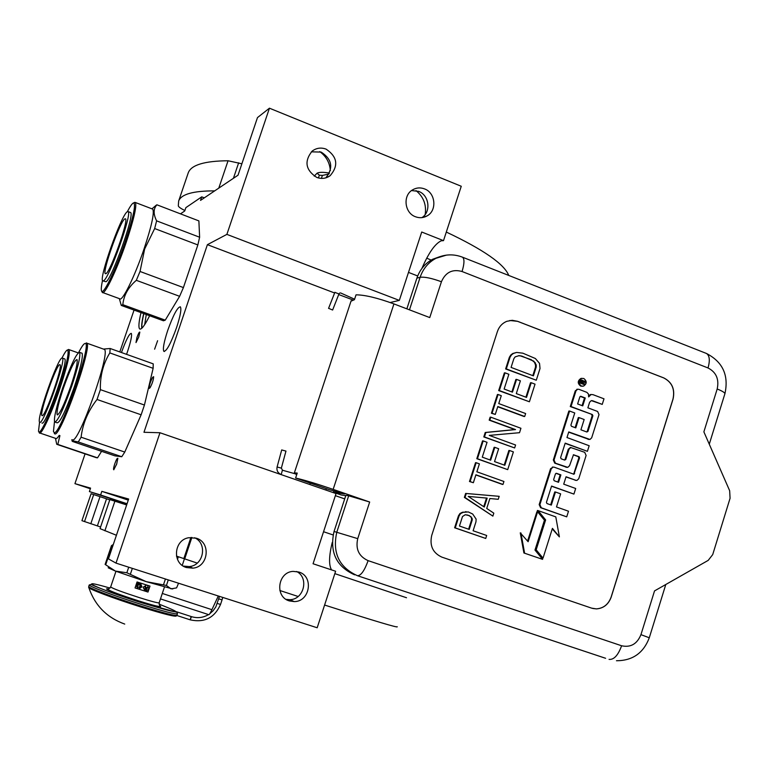 <?xml version="1.0" encoding="UTF-8"?>
<svg xmlns="http://www.w3.org/2000/svg" width="769" height="769" viewBox="0 0 769 769"><rect width="100%" height="100%" fill="white"/><g stroke="black" fill="none" stroke-linecap="round" stroke-linejoin="round"><path stroke-width="1.15" d="M421.931 268.41C428.564 252.934 435.014 243.715 441.281 240.774L443.502 240.649L421.72 232.017L399.322 300.391L390.181 302.525M154.617 349.174L157.607 340.705L154.617 349.174M152.589 377.368C150.013 382.626 148.936 386.307 149.359 388.412L150.186 387.538C152.368 383.27 153.521 379.655 153.637 376.695L152.589 377.368M116.648 464.101L117.859 458.343C117.33 457.786 116.311 459.602 114.783 463.803C113.62 467.417 113.283 469.417 113.764 469.792L116.648 464.101M138.776 336.976L139.833 332.112C139.333 331.766 138.362 333.583 136.911 337.572L136.007 342.58L138.776 336.976M176.543 327.69C180.359 315.963 181.628 309.003 180.359 306.812C177.514 307.071 173.294 314.954 167.709 330.449C163.922 342.042 162.643 349.011 163.855 351.346C166.623 351.308 170.853 343.416 176.543 327.69M126.558 354.346L127.548 351.51C130.913 341.263 132.162 335.207 131.288 333.362C129.307 333.544 126.029 339.927 121.444 352.519M149.628 315.742C144.63 325.681 141.294 330.055 139.622 328.882C138.343 327.325 138.805 321.894 140.996 312.599M85.071 453.883L74.939 483.643L90.569 488.123L89.396 491.574L100.614 494.986L101.844 491.353L128.654 499.033L108.439 558.89L116.004 563.119L159.971 432.745L143.966 432.284L207.399 244.667L226.884 234.382L269.438 108.189L257.48 117.59L238.025 175.207L200.536 200.382L201.728 196.854L204.304 197.854M180.484 213.849L184.723 210.994L185.867 207.64L201.728 196.854M119.801 351.933L134.056 310.07M151.81 384.125L152.771 381.395M116.369 464.899L116.811 463.611M143.707 313.589C142.034 320.673 141.381 325.585 141.756 328.315M74.939 483.643L90.348 488.767M89.396 491.574L126.972 504.041M100.614 494.986L127.058 503.753M101.844 491.353L128.288 500.138M116.004 563.119L317.184 627.764L335.62 571.242L313.06 563.754L336.043 493.573L159.971 432.745M298.843 572.021C314.002 576.202 310.061 601.704 294.267 601.589L289.355 600.925C274.533 596.936 277.696 572.059 293.104 571.377L298.843 572.021M196.268 538.185C211.283 542.337 208.476 567.003 192.846 568.156L186.473 567.551C171.891 563.629 173.794 539.8 188.847 537.714L196.268 538.185M344.695 498.889L335.361 495.669M207.399 244.667L334.621 292.989M338.716 294.546L352.798 299.891M226.884 234.382L399.322 300.391M269.438 108.189L461.256 186.261L443.502 240.649M424.546 188.905C435.59 192.808 437.253 210.543 427.083 215.897C423.373 217.973 419.49 218.252 415.423 216.733C404.561 212.955 402.6 195.605 412.405 189.962C416.24 187.655 420.287 187.3 424.546 188.905M326.104 149.138C337.37 156.77 338.725 165.623 330.161 175.688C326.037 178.591 321.538 179.158 316.684 177.379C305.562 170.045 304.034 161.307 312.118 151.147C316.357 147.946 321.019 147.273 326.104 149.138M416.019 190.616C423.527 196.806 426.584 204.756 425.19 214.484M319.75 151.599C326.2 156.299 329.738 162.663 330.343 170.68M146.264 314.521L144.687 324.633M331.545 569.887C328.709 565.09 328.94 555.939 332.256 542.414M286.078 599.368L289.673 599.685C303.918 599.801 309.311 577.74 296.594 571.482M183.291 566.08L189.289 566.58C203.65 565.523 207.717 543.52 194.634 537.752M421.941 217.617C431.294 211.831 429.227 195.124 418.672 191.385L411.54 190.568M325.816 177.86C333.602 167.844 332.064 159.26 321.182 152.089L311.349 151.829M141.929 328.152C141.583 325.422 142.227 320.577 143.861 313.646M354.576 574.818C336.293 566.532 329.449 552.084 334.044 531.466L345.858 495.351L348.693 495.774L336.812 532.11C332.189 552.844 339.071 567.378 357.46 575.712L605.607 658.283M446.385 255.125L435.975 258.297C428.352 262.383 423.065 268.717 420.114 277.292L416.894 278.147C419.826 269.621 425.084 263.325 432.668 259.259L439.993 256.615M416.894 278.147L406.859 308.84M345.762 495.649L341.234 494.976L333.506 492.304L344.627 493.929L329.055 489.584L295.613 478.03C303.947 479.904 316.453 483.691 333.15 489.382L369.668 502.022L357.729 538.646L334.044 531.466M348.693 495.774L369.668 502.022M351 301.179L354.432 299.699L356.037 294.835C364.881 294.892 377.521 297.92 393.939 303.909L429.746 317.578L441.425 281.742C431.678 278.195 424.575 276.715 420.114 277.292L409.473 309.84M673.058 399.063L611.201 597.1C608.5 604.405 603.578 608.346 596.417 608.904L591.649 608.154L441.848 557.121C432.832 552.94 429.458 545.692 431.736 535.387L497.38 331.622C499.091 326.652 502.244 323.22 506.819 321.317L512.212 320.298L517.614 321.317L663.753 377.896C672.077 382.174 675.172 389.229 673.058 399.063L672.981 399.073C675.095 389.239 671.991 382.183 663.676 377.896L517.547 321.327L509.818 320.49M441.425 281.742C445.568 272.255 452.451 268.842 462.054 271.515L708.038 367.967C716.227 372.225 719.275 379.232 717.189 388.989L703.875 431.861L729.666 490.737L730.069 498.264L712.709 554.603L708.201 560.38L654.525 590.909L640.952 634.646L649.276 637.78C643.49 653.044 632.56 660.706 616.469 660.744M295.613 478.03L297.247 473.079L294.364 472.829L296.642 474.906M333.506 492.304L334.034 490.709M592.688 608.462L596.35 608.885C603.502 608.327 608.423 604.386 611.124 597.08L672.981 399.073M468.311 511.943L462.496 512.241L459.91 513.557L458.459 515.816L454.614 527.774L485.729 538.454L486.681 535.474L473.108 530.764L475.973 521.805L476.117 519.094L472.695 514.028L468.311 511.943L463.13 512.337L460.535 513.644L459.083 515.912L455.238 527.89L485.729 538.454M499.196 496.322L465.649 493.429L464.37 497.408L492.871 516.124L493.813 513.154L486.719 508.453L489.891 498.533L498.245 499.292L499.196 496.322L466.283 493.496L465.005 497.485L492.871 516.124M475.857 474.934L502.32 484.393L502.984 484.451L503.935 481.49L476.857 471.801L479.404 463.87L476.165 462.698L470.109 481.567L473.358 482.721L475.905 474.781L502.984 484.451M476.165 462.698L475.53 462.659L469.474 481.509L473.358 482.721M483.172 440.906L482.528 440.887L476.799 458.699L507.713 469.638L513.384 451.893L509.549 450.499L504.82 465.293L494.534 461.583L498.648 448.74L494.794 447.337L490.67 460.189L482.278 457.161L487.046 442.31L483.172 440.906L477.443 458.737L507.713 469.638M494.794 447.337L494.131 447.308L490.074 459.977M509.549 450.499L508.876 450.471L504.204 465.072M490.785 417.173L490.141 417.183L489.19 420.143L514.846 429.573L485.22 432.486L483.797 436.927L514.644 447.952L515.586 445.001L489.267 435.389L519.517 432.697L520.93 428.275L490.785 417.173L489.834 420.134L515.518 429.583L485.873 432.495L484.441 436.946L514.644 447.952M497.735 406.763L524.016 416.5L524.698 416.49L525.64 413.549L498.754 403.571L501.292 395.689L498.072 394.487L492.054 413.222L495.274 414.414L497.812 406.522L524.698 416.49M498.072 394.487L497.418 394.516L491.401 413.241L495.274 414.414M505.031 372.83L504.358 372.888L498.677 390.585L529.399 401.774L535.032 384.154L531.216 382.712L526.515 397.41L516.307 393.593L520.392 380.828L516.566 379.386L512.471 392.152L504.137 389.037L508.876 374.282L505.031 372.83L499.341 390.546L529.399 401.774M516.566 379.386L515.893 379.434L511.885 391.93M531.216 382.712L530.523 382.751L525.909 397.179M516.605 352.442L512.74 353.509L510.827 354.98L509.405 357.191L505.627 368.957L536.281 380.232L540.021 368.505L539.53 363.381L535.387 358.517L522.814 353.173L516.605 352.442L513.413 353.432L511.5 354.903L510.078 357.114L506.29 368.899L536.281 380.232M581.998 378.329L580.903 378.454C577.461 380.857 577.384 383.395 580.672 386.076L582.421 386.259M577.673 389.22L575.26 390.863L570.281 406.561L592.361 414.558L592.899 415.75L587.939 431.428L586.853 432.005L580.912 429.804L584.161 419.518L579.038 417.596L575.779 427.891L571.454 426.276L570.915 425.084L574.76 412.972L569.579 411.031L554.026 460.045L555.449 463.198L567.753 467.369L569.55 465.716L573.482 454.767L579.047 456.69L579.576 457.872L573.924 474.252L554.189 467.187L553.065 467.1L551.267 468.754L539.876 504.656L541.309 507.8L566.724 516.845L568.502 511.222L556.496 506.944L560.639 493.861L555.468 492.006L551.325 505.098L546.961 503.541L546.423 502.349L551.584 486.056L573.905 494.092L575.683 488.488L563.706 484.162L566.051 476.761L575.856 480.317L576.923 480.414L578.749 478.751L586.113 455.45L584.7 452.316L570.771 447.529L569.041 449.173L565.763 459.497L564.667 460.083L561.149 458.795L560.611 457.613L565.196 443.136L587.41 451.326L589.179 445.741L566.974 437.532L568.743 431.928L589.967 439.455L591.678 437.821L599.003 414.616L597.609 411.473L587.872 407.81L589.631 402.235L591.246 400.639L592.514 400.707L602.242 404.388L603.992 398.823L592.947 394.641L591.034 394.535L588.641 396.91L588.487 394.093L586.891 392.363L578.894 389.306L577.577 389.249L575.991 390.835L571.011 406.541L592.361 414.558M591.332 394.478L588.814 395.42M591.332 400.62L602.242 404.388M568.676 432.168L589.112 439.455M565.128 443.357L587.41 451.326M564.533 460.035L565.763 459.497M570.915 447.51L568.31 449.144L565.042 459.458M565.994 476.953L576.048 480.375M551.536 486.229L573.905 494.092M555.468 492.006L554.757 491.929L550.662 504.858M553.238 467.071L550.556 468.715L539.175 504.579L540.607 507.713L566.724 516.845M573.347 474.156L574.606 473.617M573.318 454.825L578.317 456.651L578.846 457.843L573.876 473.569M569.579 411.031L568.858 411.05L553.324 460.016L554.737 463.159L566.878 467.35M579.038 417.596L578.307 417.605L575.125 427.651M586.737 431.967L587.939 431.428M591.621 414.568L592.149 415.76L587.199 431.419M537.608 511.798L528.12 541.703L520.267 532.859L523.91 552.988L542.626 559.361L534.984 550.066L544.452 520.18L537.608 511.798L536.916 511.712L527.592 541.068M552.257 528.909L559.39 536.897L555.795 516.883L538.002 510.568L545.634 519.911L536.166 549.797L543.02 558.131L552.43 528.361L559.39 536.897M538.002 510.568L537.3 510.481L544.933 519.815L535.474 549.662L543.02 558.131M454.614 527.774L455.238 527.89M458.459 515.816L459.083 515.912M459.91 513.557L460.535 513.644M462.496 512.241L463.13 512.337M465.581 511.664L466.206 511.75M465.649 493.429L466.283 493.496M464.37 497.408L465.005 497.485M469.474 481.509L470.109 481.567M476.799 458.699L477.443 458.737M483.797 436.927L484.441 436.946M485.22 432.486L485.873 432.495M514.846 429.573L515.518 429.583M489.19 420.143L489.834 420.134M491.401 413.241L492.054 413.222M498.677 390.585L499.341 390.546M509.405 357.191L510.078 357.114M510.827 354.98L511.5 354.903M512.74 353.509L513.413 353.432M505.627 368.957L506.29 368.899M581.402 386.038L583.517 386.134C586.997 383.75 587.083 381.203 583.796 378.502L581.643 378.406C578.192 380.809 578.115 383.356 581.402 386.038M570.281 406.561L571.011 406.541M523.91 552.988L542.626 559.361M520.94 532.975L524.593 553.122M535.474 549.662L536.166 549.797M544.933 519.815L545.634 519.911M469.215 529.408L459.458 526.025L462.496 516.547L465.245 514.74L469.301 515.605L472.07 518.229L472.243 519.95L469.215 529.408M487.152 498.12L484.297 507.04L468.234 496.409L487.152 498.12M513.913 358.575L515.182 356.854L519.171 355.624L521.872 356.105L533.821 361.209L536.214 364.862L536.224 367.063L533.407 375.858L511.077 367.409L513.913 358.575M580.557 380.011L585.565 381.453L585.228 382.501L582.95 382.106L582.623 383.164L584.767 383.981L584.527 384.74L579.643 382.885L580.557 380.011M585.257 397.967L582.748 405.878L577.615 403.946L579.845 396.91L580.941 396.333L585.257 397.967L584.517 397.996L582.095 405.638M560.889 474.896L558.544 482.298L554.189 480.731L553.651 479.539L555.439 473.915L556.545 473.32L560.889 474.896L560.178 474.838L557.89 482.057M466.879 514.884L469.301 515.605M468.677 515.509L471.089 516.787M470.465 516.691L472.07 518.229M471.435 518.133L471.608 519.854L472.243 519.95M471.608 519.854L468.609 529.197M486.498 498.052L483.739 506.675M518.508 355.701L521.872 356.105M521.199 356.182L531.427 359.748M530.745 359.815L533.821 361.209M533.128 361.276L535.407 362.91M534.715 362.978L535.512 364.919L536.214 364.862M535.512 364.919L535.522 367.121L536.224 367.063M535.522 367.121L532.802 375.628M580.614 379.896L582.46 380.271M581.72 380.309L582.835 381.107M583.027 380.809L585.565 381.453M584.825 381.491L584.584 382.26M583.162 381.857L582.22 382.155L581.883 383.202L582.623 383.164M581.883 383.202L584.767 383.981M584.027 384.019L583.873 384.5M580.268 396.381L584.517 397.996M555.977 473.32L560.178 474.838M581.22 381.03L580.403 381.174L579.989 382.481L581.691 382.808L582.162 381.337L581.345 381.02L580.73 382.443L581.691 382.808M579.989 382.481L580.73 382.443M285.895 451.076L281.771 449.961M328.632 308.34L332.621 310.022L328.632 308.34M54.484 421.652L53.446 431.515L54.243 432.659C60.242 435.619 92.991 340.859 85.08 343.493L84.763 343.551C83.465 344.118 81.456 347.05 78.746 352.346M54.33 433.562L54.859 433.899C60.559 437.138 92.568 346.3 86.83 343.166L104.421 349.434C110.774 352.779 78.851 443.338 72.536 439.897L72.19 439.781M86.33 342.897L86.83 343.166M103.661 349.155L104.421 349.434M121.762 456.728L114.946 455.854L72.594 441.493L72.113 441.127L72.719 440.82L78.284 441.973L121.762 456.728L124.77 452.066L81.091 437.205C82.735 423.536 88.05 410.963 97.029 399.476L141.131 414.789L124.77 452.066M153.137 368.322L109.832 352.923L110.169 348.501L153.223 363.852L153.137 368.322L144.437 405.032L100.383 389.643L97.029 399.476M144.437 405.032L141.131 414.789M100.383 389.643C99.999 375.945 103.152 363.708 109.832 352.923M110.169 348.501L103.421 349.078M81.091 437.205L78.284 441.973M70.71 386.471C63.952 405.321 59.444 414.751 57.185 414.741C56.435 411.713 58.559 402.725 63.548 387.797C70.152 369.283 74.641 359.882 77.015 359.565C77.852 362.343 75.746 371.312 70.71 386.471M55.243 422.171L57.098 422.806C59.972 422.873 65.673 410.992 74.218 387.172C80.572 368.024 83.196 356.72 82.11 353.25L81.572 353.058M71.68 386.288C78.044 367.13 80.697 355.826 79.63 352.375C76.612 352.808 70.95 364.679 62.645 387.961C56.368 406.763 53.695 418.096 54.618 421.96C57.454 422.018 63.145 410.127 71.68 386.288M102.517 280.474C101.431 285.51 101.066 288.836 101.412 290.461C102.325 297.295 115.225 271.265 125.136 241.975C133.268 217.387 136.094 204.362 133.623 202.901L135.382 202.497C136.949 205.948 133.893 219.184 126.241 242.216C116.753 270.227 104.286 296.065 102.296 292.393L101.748 291.191M127.385 211.629C130.278 206.092 132.364 203.179 133.623 202.901M134.219 202.632L134.863 202.334M152.262 208.947L152.743 209.13C154.559 212.667 151.666 225.923 144.063 248.906C134.642 276.84 121.906 302.496 119.628 298.728L102.892 292.614M197.854 244.936L183.416 287.577L140.035 271.476L144.659 248.983L154.665 228.556L197.854 244.936L199.623 237.227L156.607 220.857C153.223 214.042 153.319 208.697 156.914 204.814L198.883 220.905L199.623 237.227M155.309 205.986L156.914 204.814M136.324 280.32L179.619 296.315L165.248 320.154L163.451 320.779L121.271 305.418L122.829 304.687C123.703 295.459 128.202 287.337 136.324 280.32L140.035 271.476M119.358 298.632L121.271 305.418M165.248 320.154L122.829 304.687M179.619 296.315L183.416 287.577M156.607 220.857L154.665 228.556M124.703 218.934L125.482 218.8C128.904 220.03 110.332 272.188 105.939 273.677L105.305 273.677C102.142 271.89 119.858 221.895 124.703 218.934M103.133 280.983L105.939 281.742C111.457 280.137 135.027 214.032 130.595 212.542L128.144 211.61C132.518 213.08 108.948 279.214 103.488 280.839L102.7 280.829C98.768 278.484 120.964 215.781 127.145 211.811L128.144 211.61M67.537 349.991C66.49 350.058 64.654 352.731 62.02 357.989C57.665 358.219 36.316 419.249 39.565 422.162L38.527 431.044C39.132 437.196 49.485 415.962 58.3 390.018C66.413 365.544 69.489 352.202 67.537 349.991L69.085 349.664C70.248 353.673 66.98 367.217 59.29 390.296C50.841 415.145 40.795 436.331 39.306 432.841M67.932 349.799L68.691 349.443M101.575 451.316L97.528 457.843L96.24 457.651L57.464 444.559M55.464 438.311L56.733 444.309L57.81 444.424L59.924 435.619M97.528 457.843L57.81 444.424M39.988 433.072L55.56 438.349C56.175 439.176 57.396 438.186 59.213 435.379M59.722 364.631L60.088 364.756C62.923 366.496 45.179 417 42.189 415.683L41.92 415.529C39.315 413.28 56.329 364.65 59.722 364.631M41.959 423.075L42.189 423.152C45.948 425.046 68.431 361.065 64.759 358.931L62.472 358.133C66.096 360.248 43.593 424.248 39.892 422.364L39.565 422.162M397.179 626.706C398.784 628.235 374.599 621.016 324.595 605.04M298.141 596.484L279.868 590.515M197.229 563.091L176.466 556.112M116.417 535.272L100.037 528.639L109.871 499.6L126.664 504.945M100.604 526.986L81.937 520.671L91.088 493.727L93.693 494.582L84.513 521.613M406.513 597.744L334.842 573.636M90.8 523.785L100.008 496.649L109.775 499.888M100.008 496.649L93.693 494.582M160.481 598.897L208.61 614.623C209.024 615.162 210.12 613.518 211.917 609.682L218.309 595.985M128.721 567.205L126.847 572.77L115.398 571.069L108.169 567.782M105.113 564.446L105.689 564.792L112.043 545.961L111.457 545.663L105.113 564.446M178.35 556.746L177.476 559.351M168.276 579.913L166.421 585.449L146.225 581.652L126.847 572.77M178.543 583.21L176.591 587.881L171.026 588.871L166.421 585.449M184.445 558.803L182.253 565.378M111.457 545.663L113.312 544.481M112.889 545.721L112.043 545.961M146.225 581.652L115.398 571.069L105.689 564.792M132.345 568.368L130.442 574.001M165.431 578.999L163.547 584.603M172.737 588.977L146.293 581.672M88.752 586.42L88.743 587.353C86.81 588.285 113.552 598.426 140.323 606.818C163.71 614.066 175.717 617.094 176.37 615.902L176.37 615.911M110.044 588.093C72.834 577.163 96.683 588.641 141.448 602.694C180.359 614.335 186.213 614.816 159.029 604.126M159.567 605.693C163.624 608.039 156.665 606.443 138.689 600.906C118.272 594.495 100.172 587.276 108.785 589.054M146.648 585.055L143.13 587.208L145.062 591.121L146.014 591.265L148.994 589.073L149.993 586.093L137.055 581.96L135.046 587.939L147.994 592.053L135.046 587.939M147.427 585.296L148.994 589.073L147.994 592.053M139.622 582.806L136.055 584.949L137.987 588.871L138.968 589.016L141.929 586.824L140.391 583.056M137.286 588.545L138.862 588.958L141.823 586.757L140.544 583.133M144.37 590.803L145.908 591.207L148.888 589.006L147.59 585.382M141.035 584.488L140.487 584.286L139.295 587.843L140.448 587.651L140.592 584.344L139.4 587.901M140.66 587.045L140.093 587.276M139.16 584.315L136.373 585.988L137.286 587.228L138.853 587.141L137.142 586.68M137.267 583.325L139.304 584.353L136.699 585.622L136.872 587.016M137.382 586.814L136.959 586.036L140.016 584.161L137.267 583.7M145.601 586.238L145.062 586.036L145.033 589.958L145.716 590.207L148.071 587.026L147.042 587.699L145.591 587.237L145.168 586.093L145.139 590.015M148.071 587.026L146.937 587.641L145.591 587.208M140.016 584.161L137.391 583.325M145.562 587.564L146.869 587.977L145.533 589.813L145.562 587.564M146.744 587.939L145.533 589.602M218.79 188.117L228.057 160.759C204.448 160.971 191.183 164.979 188.261 172.794L188.011 173.525M228.057 160.759L241.879 163.787M508.751 275.437C504.291 264.103 483.48 249.637 446.308 232.055M214.686 190.875C193.23 190.837 181.224 194.211 178.668 200.997L178.302 205.871C178.658 207.024 180.85 208.572 184.887 210.514M431.169 260.085L426.708 258.163M314.233 176.139L317.136 173.14C319.27 172.083 323.374 172.064 329.468 173.083M321.404 178.398L322.403 175.409L328.978 174.034M318.433 177.956L319.356 175.188L322.403 175.409M317.088 173.169L319.356 175.188M219.501 596.369L215.839 606.876L213.186 610.663L209.764 613.768M208.524 614.594C203.122 617.767 197.431 618.449 191.471 616.642L176.514 611.759M417.682 275.965L408.493 272.399M333.092 534.945L323.547 531.725M357.729 538.646C355.403 549.095 358.863 556.429 368.12 560.649C364.496 570.675 360.949 575.693 357.46 575.712L604.876 658.053M368.12 560.649L621.612 645.768C618.113 655.332 613.922 659.869 609.058 659.379M621.612 645.768C630.647 647.729 637.097 644.018 640.952 634.646M333.15 489.382L393.939 303.909M462.054 271.515C464.428 263.671 464.572 258.893 462.515 257.192L462.15 257.048M708.038 367.967C710.133 360.392 709.604 355.566 706.471 353.471L705.952 353.269M717.189 388.989C722.975 391.315 725.503 393.036 724.773 394.151L709.278 444.174M575.26 390.863L575.991 390.835M591.774 400.736L592.514 400.707M588.054 439.349L588.794 439.368M568.31 449.144L569.041 449.173M575.125 480.26L575.856 480.317M540.607 507.713L541.309 507.8M539.175 504.579L539.876 504.656M550.556 468.715L551.267 468.754M578.846 457.843L579.576 457.872M578.317 456.651L579.047 456.69M573.424 454.787L573.914 454.806M565.917 467.235L566.638 467.273M554.737 463.159L555.449 463.198M553.324 460.016L554.026 460.045M592.149 415.76L592.899 415.75M582.22 382.155L582.95 382.106M580.326 396.362L580.941 396.333M580.403 381.174L581.143 381.126M281.291 468.129L277.157 467.004M282.406 470.205L281.233 474.463M338.889 293.95L334.928 292.383M340.254 292.931L340.994 293.076M184.704 558.89L191.865 537.444M190.895 537.464L183.839 558.592M114.898 501.167L104.872 530.802M97.355 525.948L106.545 498.812M162.297 593.447L211.917 609.682M89.252 584.94L91.251 584.411C88.454 583.729 112.303 593.668 141.458 602.704L176.985 612.326L177.485 613.7C176.178 614.604 164.085 611.499 141.208 604.386C114.85 596.11 88.291 586.122 89.252 584.94L88.723 586.487C87.753 587.699 114.312 597.705 140.669 605.972C163.557 613.076 175.659 616.171 176.976 615.248L177.447 613.825M164.403 587.18L159.173 602.8C158.385 603.232 151.714 601.493 139.179 597.571C122.281 592.092 112.783 588.564 110.669 586.978L110.688 586.93M233.43 178.293L238.659 162.797M222.058 599.849L220.549 604.405C214.589 617.815 204.467 622.957 190.203 619.843L191.116 616.527M176.851 615.488L190.203 619.843L191.471 616.642M220.549 604.405L217.319 603.492M222.731 597.407L222.058 599.839L218.838 598.907M163.855 351.346L164.335 351.52M140.285 329.122L139.622 328.882M289.673 599.685L294.267 601.589M189.289 566.58L192.846 568.156M422.815 217.492L427.083 215.897M326.565 177.62L330.161 175.688M326.354 488.651L325.893 490.064M310.263 483.095L309.801 484.508M432.668 259.259L435.975 258.297C444.713 254.145 453.556 253.78 462.515 257.192L706.471 353.471C722.764 361.92 728.916 375.291 724.946 393.613M665.791 584.498L649.305 637.703M351.145 300.756L294.364 472.829M581.643 378.406L580.903 378.454M577.577 389.249L576.846 389.277M591.034 394.535L590.284 394.564M570.771 447.529L570.05 447.51M553.065 467.1L552.353 467.052M583.238 381.828L582.498 381.866M581.249 381.02L580.518 381.059M280.377 474.137C277.571 472.57 276.475 470.176 277.1 466.966L281.714 449.913M295.306 473.839L282.492 470.234L281.358 468.119L285.972 451.076M328.555 308.388L334.909 292.258M332.621 310.022L338.975 293.902M338.985 293.864L339.619 293.114M340.907 293.076L354.596 299.208M71.844 439.666L72.065 440.868M57.675 414.914L57.185 414.741M82.11 353.25L79.63 352.375M135.382 202.497L152.743 209.13M151.954 208.832L156.405 205.063M69.085 349.664L78.15 352.865M113.245 544.654L112.024 545.279M88.848 587.689C94.972 605.539 106.939 617.67 124.741 624.082M115.965 571.29L110.669 586.978L107.987 589.487C110.313 591.226 120.541 595.023 138.66 600.877C150.916 604.77 158.02 606.626 159.99 606.443L159.154 602.858M178.668 200.997L188.261 172.794"/></g></svg>

